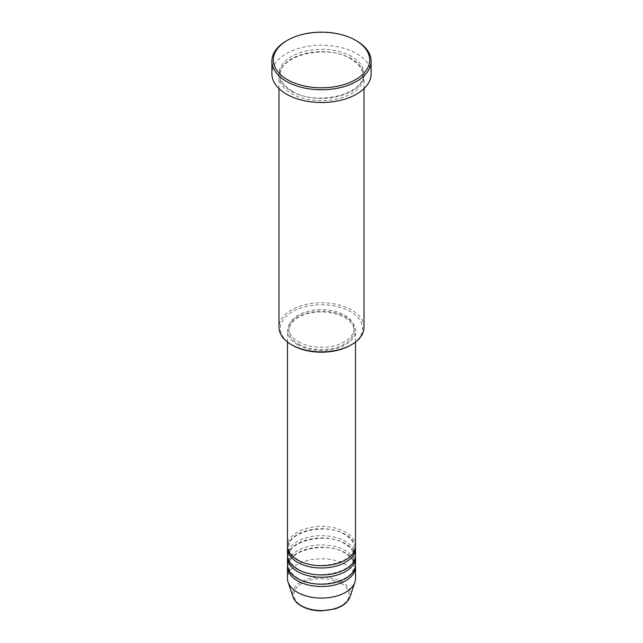 <?xml version="1.0" encoding="UTF-8"?>
<svg xmlns="http://www.w3.org/2000/svg" width="643" height="643" viewBox="0 0 643 643"><rect width="100%" height="100%" fill="white"/><g stroke="black" fill="none" stroke-linecap="round" stroke-linejoin="round"><path stroke-width="0.48" stroke-dasharray="3.21 2.41" d="M355.515 546.044A34.015 19.644 0 0 0 345.556 532.155A34.015 19.644 0 0 0 308.479 527.895A34.015 19.644 0 0 0 287.485 546.044M355.458 547.201A34.015 19.644 0 0 0 345.556 534.47A34.015 19.644 0 0 0 309.412 530.001A34.015 19.644 0 0 0 287.542 547.201M355.515 555.303A34.015 19.644 0 0 0 345.556 541.414A34.015 19.644 0 0 0 308.479 537.154A34.015 19.644 0 0 0 287.485 555.303M355.458 556.46A34.015 19.644 0 0 0 345.556 543.729A34.015 19.644 0 0 0 309.412 539.252A34.015 19.644 0 0 0 287.542 556.46M355.515 564.554A34.015 19.644 0 0 0 345.556 550.673A34.015 19.644 0 0 0 308.479 546.413A34.015 19.644 0 0 0 287.485 564.554M355.458 565.711A34.015 19.644 0 0 0 345.556 552.988A34.015 19.644 0 0 0 309.412 548.511A34.015 19.644 0 0 0 287.542 565.711M292.436 345.251A41.104 23.735 180 0 1 292.436 311.686A41.104 23.735 180 0 1 350.564 311.686A41.104 23.735 180 0 1 350.564 345.251M364.018 327.311A42.518 24.547 0 0 0 351.568 309.95A42.518 24.547 0 0 0 305.224 304.629A42.518 24.547 0 0 0 278.982 327.311M351.568 58.818A42.518 24.547 0 0 0 305.224 53.498A42.518 24.547 0 0 0 278.982 76.171A42.518 24.547 0 0 0 291.432 93.532A42.518 24.547 0 0 0 337.776 98.853A42.518 24.547 0 0 0 364.018 76.171A42.518 24.547 0 0 0 351.568 58.818M297.444 344.672A34.015 19.644 0 0 0 334.521 348.924A34.015 19.644 0 0 0 355.515 330.783A34.015 19.644 0 0 0 345.556 316.895A34.015 19.644 0 0 0 308.479 312.635A34.015 19.644 0 0 0 287.485 330.783A34.015 19.644 0 0 0 297.444 344.672M298.448 344.093A32.6 18.824 0 0 0 333.974 348.168A32.6 18.824 0 0 0 354.1 330.783A32.6 18.824 0 0 0 344.552 317.473A32.6 18.824 0 0 0 309.026 313.39A32.6 18.824 0 0 0 288.9 330.783A32.6 18.824 0 0 0 298.448 344.093M298.448 341.779A32.6 18.824 0 0 0 333.974 345.854A32.6 18.824 0 0 0 354.1 328.469A32.6 18.824 0 0 0 344.552 315.158A32.6 18.824 0 0 0 309.026 311.075A32.6 18.824 0 0 0 288.9 328.469A32.6 18.824 0 0 0 298.448 341.779M371.107 73.865A49.607 28.638 0 0 0 356.576 53.61A49.607 28.638 0 0 0 302.515 47.397A49.607 28.638 0 0 0 271.893 73.865M355.515 578.443A34.015 19.644 0 0 0 345.556 564.562A34.015 19.644 0 0 0 308.479 560.302A34.015 19.644 0 0 0 287.485 578.443M286.424 40.879A49.607 28.638 180 0 1 356.576 40.879M341.023 583.378A27.617 15.938 180 0 1 341.023 605.923A27.617 15.938 180 0 1 301.977 605.923A27.617 15.938 180 0 1 301.977 583.378A27.617 15.938 180 0 1 341.023 583.378M349.961 596.961A28.983 16.734 0 0 0 341.996 581.955A28.983 16.734 0 0 0 307.909 579.013A28.983 16.734 0 0 0 293.039 596.961M351.568 56.504A42.518 24.547 0 0 0 291.432 56.504A42.518 24.547 0 0 0 291.432 91.218A42.518 24.547 0 0 0 351.568 91.218A42.518 24.547 0 0 0 351.568 56.504M298.151 559.86C292.018 556.131 288.932 551.911 288.9 547.201C286.834 532.235 326.065 522.237 344.849 534.542C350.982 538.263 354.068 542.483 354.1 547.201C356.166 562.159 316.935 572.166 298.151 559.86M298.151 569.119C292.018 565.39 288.932 561.17 288.9 556.46C286.834 541.494 326.065 531.488 344.849 543.793C350.982 547.523 354.068 551.742 354.1 556.46C356.166 571.418 316.935 581.425 298.151 569.119M298.151 578.379C292.018 574.649 288.932 570.429 288.9 565.711C286.834 550.754 326.065 540.747 344.849 553.052C350.982 556.782 354.068 561.001 354.1 565.711C356.166 580.677 316.935 590.684 298.151 578.379M292.139 91.153C284.375 86.459 280.461 81.082 280.396 75.022C277.961 55.828 327.223 43.459 350.861 58.883C358.625 63.577 362.539 68.954 362.604 75.022C365.039 94.208 315.777 106.577 292.139 91.153M355.515 342.044L355.515 330.783M354.1 330.783L354.1 328.469M364.018 88.613L364.018 76.171M278.982 88.613L278.982 76.171M288.9 330.783L288.9 328.469M287.485 342.044L287.485 330.783"/><path stroke-width="0.96" d="M287.485 342.044L287.485 546.044A34.015 19.644 0 0 0 297.444 559.932A34.015 19.644 0 0 0 334.521 564.184A34.015 19.644 0 0 0 355.515 546.044L355.515 342.044M287.542 547.201A34.015 19.644 0 0 0 287.485 548.358A34.015 19.644 0 0 0 297.444 562.239A34.015 19.644 0 0 0 334.521 566.499A34.015 19.644 0 0 0 355.515 548.358A34.015 19.644 0 0 0 355.458 547.201M287.485 548.358L287.485 555.303A34.015 19.644 0 0 0 297.444 569.184A34.015 19.644 0 0 0 334.521 573.443A34.015 19.644 0 0 0 355.515 555.303L355.515 548.358M287.542 556.46A34.015 19.644 0 0 0 287.485 557.618A34.015 19.644 0 0 0 297.444 571.498A34.015 19.644 0 0 0 334.521 575.758A34.015 19.644 0 0 0 355.515 557.618A34.015 19.644 0 0 0 355.458 556.46M287.485 557.618L287.485 564.554A34.015 19.644 0 0 0 297.444 578.443A34.015 19.644 0 0 0 334.521 582.703A34.015 19.644 0 0 0 355.515 564.554L355.515 557.618M287.542 565.711A34.015 19.644 0 0 0 287.485 566.869A34.015 19.644 0 0 0 297.444 580.758A34.015 19.644 0 0 0 334.521 585.017A34.015 19.644 0 0 0 355.515 566.869A34.015 19.644 0 0 0 355.458 565.711M351.568 344.672L350.564 345.251A41.104 23.735 180 0 1 292.436 345.251L291.432 344.672A42.518 24.547 0 0 0 351.568 344.672A42.518 24.547 0 0 0 364.018 327.311L364.018 88.613M287.421 79.644A48.193 27.826 0 0 0 355.579 79.644A48.193 27.826 0 0 0 355.579 40.3L356.576 40.879A49.607 28.638 180 0 1 371.107 61.133A49.607 28.638 180 0 1 340.485 87.593A49.607 28.638 180 0 1 286.424 81.38A49.607 28.638 180 0 1 271.893 61.133A49.607 28.638 180 0 1 286.424 40.879L287.421 40.3A48.193 27.826 0 0 0 287.421 79.644M271.893 61.133L271.893 73.865A49.607 28.638 0 0 0 286.424 94.111A49.607 28.638 0 0 0 340.485 100.324A49.607 28.638 0 0 0 371.107 73.865L371.107 61.133M287.485 566.869L287.485 578.443A34.015 19.644 0 0 0 288.096 582.164A34.015 19.644 0 0 0 297.444 592.332A34.015 19.644 0 0 0 331.466 597.226A34.015 19.644 0 0 0 354.904 582.164A34.015 19.644 0 0 0 355.515 578.443L355.515 566.869M356.576 40.879L355.579 40.3A48.193 27.826 0 0 0 287.421 40.3M278.982 88.613L278.982 327.311A42.518 24.547 0 0 0 291.432 344.672L292.436 345.251M301.004 605.626A28.983 16.734 0 0 0 329.996 609.789A28.983 16.734 0 0 0 349.961 596.961C347.823 602.531 342.631 606.566 334.392 609.066L321.444 610.85C313.655 610.786 306.928 609.162 301.27 605.987C297.042 603.544 294.301 600.538 293.039 596.961A28.983 16.734 0 0 0 301.004 605.626M349.961 596.961L354.904 582.164M293.039 596.961L288.096 582.164"/></g></svg>
